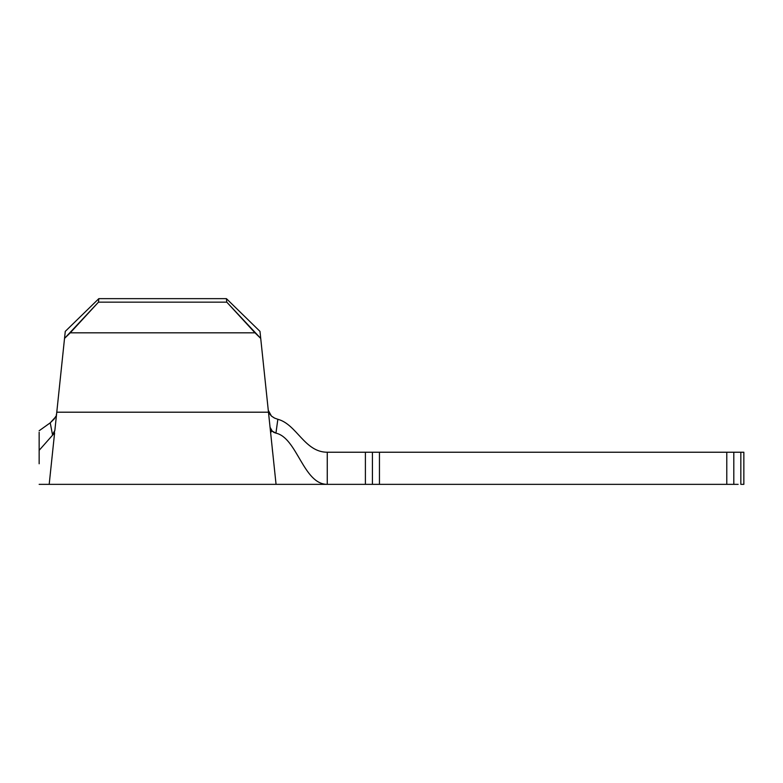 <?xml version="1.0" encoding="UTF-8"?>
<svg xmlns="http://www.w3.org/2000/svg" width="783" height="783" viewBox="0 0 783 783"><rect width="100%" height="100%" fill="white"/><g stroke="black" fill="none" stroke-linecap="round" stroke-linejoin="round"><path stroke-width="1.17" d="M277.789 419.267L277.848 419.287C296.806 424.308 304.509 452.231 327.255 452.231C304.509 452.231 296.806 424.308 277.848 419.287L275.939 433.146C297.129 437.785 303.383 484.354 327.255 484.354L327.255 452.231L365.397 452.231L365.397 484.354L327.255 484.354L368.088 484.354M54.604 432.872L39.15 450.333L54.604 432.872L49.192 484.354L54.604 432.872L49.192 484.354L327.255 484.354L327.255 452.231L372.424 452.231L372.424 484.354L733.808 484.354L733.808 452.231L743.85 452.231L743.85 484.354L740.835 484.354L743.85 484.354L743.85 452.231L740.835 452.231L740.835 484.354L740.835 452.231L738.154 452.231M738.154 484.354L733.808 484.354L733.808 452.231L726.781 452.231L726.781 484.354L379.452 484.354L379.452 452.231L733.808 452.231M269.646 423.319L260.719 338.413L254.984 332.814L70.264 332.814L64.529 338.413L65.273 331.385L98.834 298.646L65.273 331.385L54.859 430.415L54.115 432.725L52.481 434.594L50.229 422.84L39.15 430.748L50.229 422.84L55.319 417.27M56.239 415.254L56.63 413.541M39.15 463.771L39.15 432.245M39.15 439.116L39.15 440.026M272.504 431.59L270.066 427.293L268.471 412.201L56.777 412.201L64.529 338.413L98.462 302.16L98.834 298.646L226.414 298.646L259.985 331.385L226.414 298.646L98.834 298.646L98.462 302.16L70.264 332.814L254.984 332.814L226.786 302.16L98.462 302.16L226.786 302.16L226.414 298.646L226.786 302.16L260.719 338.413L259.985 331.385L268.471 412.201L56.777 412.201L54.859 430.415L52.481 434.594L50.229 422.84L54.193 418.993L55.769 416.399M272.641 452.231L272.259 448.522M53.88 439.723L53.518 443.149M372.424 452.231L379.452 452.231L372.424 452.231L372.424 484.354L365.397 484.354L365.397 452.231L368.088 452.231M372.424 484.354L379.452 484.354L379.452 452.231L726.781 452.231L726.781 484.354L733.808 484.354M274.647 418.132L271.427 416.067L269.264 413.414L268.275 410.341M276.056 484.354L270.644 432.872L276.056 484.354L270.644 432.872L271.603 430.758L270.644 432.872L269.156 418.66M274.373 418.005L271.447 416.086L268.275 410.292L269.264 413.424L271.515 416.135M327.255 484.354C303.383 484.354 297.129 437.785 275.939 433.146L277.848 419.287L274.598 418.112M270.066 427.293L271.603 430.758L275.939 433.146L273.541 432.265M271.388 416.027L274.451 418.034M39.15 484.354L49.192 484.354"/></g></svg>

